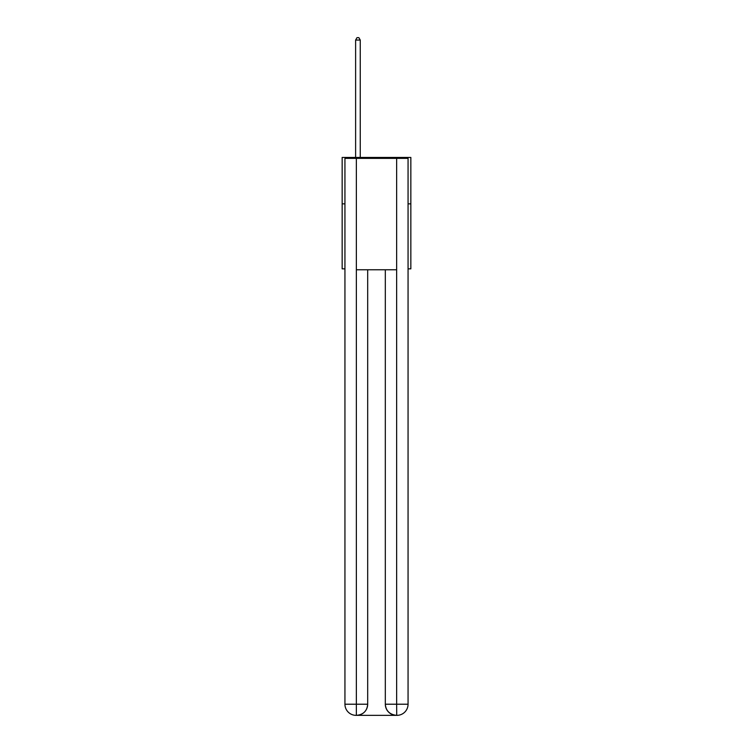 <?xml version="1.0" encoding="UTF-8"?>
<svg xmlns="http://www.w3.org/2000/svg" width="753" height="753" viewBox="0 0 753 753"><rect width="100%" height="100%" fill="white"/><g stroke="black" fill="none" stroke-linecap="round" stroke-linejoin="round"><path stroke-width="1.13" d="M344.94 203.856L342.154 203.856L342.154 157.443L410.846 157.443L410.846 268.84L408.06 268.84M342.154 203.856L342.154 268.84L344.94 268.84M410.846 203.856L408.06 203.856M356.075 715.35A11.135 11.135 0 0 1 344.94 704.215L367.68 704.215L367.68 269.762L367.68 704.215A11.135 11.135 0 0 1 356.546 715.35L356.075 715.35A11.135 11.135 0 0 1 344.94 704.215L344.94 158.365L356.357 158.365L356.357 269.762L396.643 269.762L396.643 158.365L356.357 158.365M396.643 158.365L408.06 158.365L408.06 704.215A11.135 11.135 0 0 1 396.925 715.35L396.454 715.35A11.135 11.135 0 0 1 385.32 704.215L385.32 269.762L385.32 704.215C385.884 710.776 389.602 714.493 396.454 715.35L356.546 715.35C363.426 714.625 367.144 710.917 367.68 704.215M385.32 704.215L396.643 704.215L396.727 715.35M356.357 269.762L356.357 715.35M360.254 157.443L360.254 40.06L355.614 40.06L355.614 157.443M355.614 40.06L357.007 37.65L358.861 37.65L360.254 40.06M396.643 269.762L396.643 704.215L408.06 704.215"/></g></svg>
